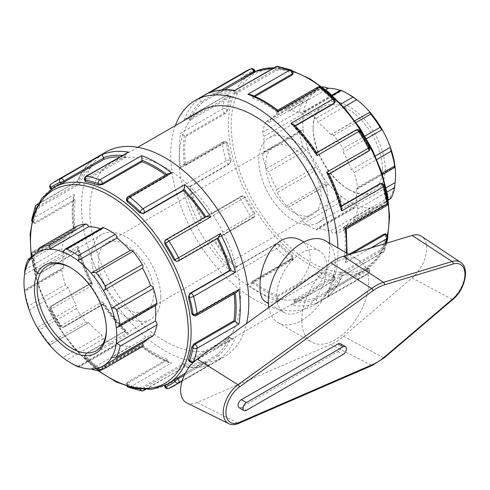 <?xml version="1.0" encoding="UTF-8"?>
<svg xmlns="http://www.w3.org/2000/svg" width="490" height="490" viewBox="0 0 490 490"><rect width="100%" height="100%" fill="white"/><g stroke="black" fill="none" stroke-linecap="round" stroke-linejoin="round"><path stroke-width="0.37" stroke-dasharray="2.45 1.84" d="M186.684 402.847A26.754 15.447 120 0 0 197.225 402.437L330.842 344.458A50.415 29.106 120 0 0 343.466 336.373L412.09 277.959A26.754 15.447 120 0 0 421.59 236.358M340.391 343.655A4.729 2.732 -60 0 1 341.113 347.447A4.729 2.732 -60 0 1 338.026 351.618L241.374 407.417A4.729 2.732 -60 0 1 239.01 407.649M301.779 320.387A47.316 27.318 -60 0 1 322.432 272.777A47.316 27.318 -60 0 1 358.894 260.098A47.316 27.318 -60 0 1 368.694 281.756A47.316 27.318 -60 0 1 348.041 329.372A47.316 27.318 -60 0 1 311.579 342.051A47.316 27.318 -60 0 1 301.779 320.387M268.832 307.463A47.316 27.318 120 0 0 278.124 322.732A47.316 27.318 120 0 0 314.586 310.06A47.316 27.318 120 0 0 335.234 262.444A47.316 27.318 120 0 0 325.44 240.786M326.873 267.271A35.482 20.488 -60 0 1 301.779 310.733A35.482 20.488 -60 0 1 284.041 312.491A35.482 20.488 -60 0 1 284.041 271.515A35.482 20.488 -60 0 1 319.523 251.027A35.482 20.488 -60 0 1 326.873 267.271M343.116 230.772A2.94 1.697 -120 0 0 343.171 230.741A2.94 1.697 -120 0 0 343.196 227.385A65.623 37.889 -120 0 0 351.336 219.146A2.94 1.697 -120 0 0 353.719 220.065A2.94 1.697 -120 0 0 354.135 219.618A68.557 39.586 -120 0 0 357.712 208.979A2.94 1.697 -120 0 0 356.028 205.181A65.623 37.889 -120 0 0 356.028 189.189A2.94 1.697 -120 0 0 357.143 189.165A2.94 1.697 -120 0 0 357.712 187.333A68.557 39.586 -120 0 0 354.135 172.566A2.94 1.697 -120 0 0 351.336 169.803A65.623 37.889 -120 0 0 343.196 152.163A2.94 1.697 -120 0 0 343.116 148.691A68.557 39.586 -120 0 0 333.757 135.442A2.94 1.697 -120 0 0 331.277 134.407A2.94 1.697 -120 0 0 330.909 134.768A65.623 37.889 -120 0 0 317.734 122.218A2.94 1.697 -120 0 0 315.928 118.458A68.557 39.586 -120 0 0 304.364 111.775A2.94 1.697 -120 0 0 303.139 111.757A2.94 1.697 -120 0 0 302.55 113.453A65.623 37.889 -120 0 0 289.382 110.789A2.94 1.697 -120 0 0 286.534 108.174A68.557 39.586 -120 0 0 277.175 110.624A2.94 1.697 -120 0 0 277.12 110.648A2.94 1.697 -120 0 0 277.095 114.005A65.623 37.889 -120 0 0 268.955 122.243A2.94 1.697 -120 0 0 266.572 121.324A2.94 1.697 -120 0 0 266.156 121.771A68.557 39.586 -120 0 0 262.579 132.41A2.94 1.697 -120 0 0 264.263 136.208A65.623 37.889 -120 0 0 264.263 152.206A2.94 1.697 -120 0 0 263.148 152.231A2.94 1.697 -120 0 0 262.579 154.062A68.557 39.586 -120 0 0 266.156 168.823A2.94 1.697 -120 0 0 268.955 171.586A65.623 37.889 -120 0 0 277.095 189.226A2.94 1.697 -120 0 0 277.175 192.699A68.557 39.586 -120 0 0 286.534 205.953A2.94 1.697 -120 0 0 289.014 206.988A2.94 1.697 -120 0 0 289.382 206.621A65.623 37.889 -120 0 0 302.55 219.171A2.94 1.697 -120 0 0 304.364 222.938A68.557 39.586 -120 0 0 315.928 229.614A2.94 1.697 -120 0 0 317.146 229.632A2.94 1.697 -120 0 0 317.734 227.936A65.623 37.889 -120 0 0 330.909 230.6A2.94 1.697 -120 0 0 333.757 233.222A68.557 39.586 -120 0 0 343.116 230.772L380.069 209.438L343.171 230.741M315.928 229.614L352.88 208.281L354.527 208.054L356.769 205.402A65.623 37.889 -120 0 0 369.944 208.066C369.338 210.198 369.595 211.472 370.71 211.882A68.557 39.586 60 0 0 380.069 209.438L382.224 204.851L343.196 227.385M330.909 230.6L369.944 208.066A65.623 37.889 -120 0 0 382.224 204.851A65.623 37.889 -120 0 0 390.365 196.613C390.261 198.45 390.499 199.007 391.087 198.285M395.056 182.648A65.623 37.889 -120 0 1 390.365 196.613L351.336 219.146M152.99 335.956A2.94 1.697 60 0 1 150.602 335.038L111.573 357.571M286.534 205.953L323.486 184.62L327.436 184.804L328.41 184.087A65.623 37.889 -120 0 0 341.585 196.637A65.623 37.889 -120 0 0 356.769 205.402L317.734 227.936M352.88 208.281A68.557 39.586 60 0 1 341.316 201.604L304.364 222.938M302.55 219.171L341.585 196.637C340.281 198.499 340.189 200.159 341.316 201.604M77.971 366.361L117.006 343.827A2.94 1.697 60 0 1 116.418 345.524A2.94 1.697 60 0 1 115.193 345.505A68.557 39.586 -120 0 1 103.629 338.829A2.94 1.697 60 0 1 101.822 335.062L62.787 357.596L66.677 360.162A68.557 39.586 -120 0 0 72.459 363.899M142.382 346.663A68.557 39.586 -120 0 1 133.029 349.113A2.94 1.697 60 0 1 130.181 346.491L91.146 369.025M266.156 168.823L303.108 147.49C304.204 149.187 305.827 149.707 307.983 149.052A65.623 37.889 -120 0 0 316.13 166.692A65.623 37.889 -120 0 0 328.41 184.087L289.382 206.621M323.486 184.62A68.557 39.586 60 0 1 314.127 171.365L277.175 192.699M277.095 189.226L316.13 166.692C314.188 167.825 313.526 169.381 314.127 171.365M48.847 343.178C49.968 344.642 50.225 345.266 49.619 345.052L88.28 322.879A2.94 1.697 60 0 1 85.799 321.844A68.557 39.586 -120 0 1 76.44 308.59A2.94 1.697 60 0 1 76.367 305.117L37.332 327.651C37.663 327.479 38.379 328.233 39.488 329.929A68.557 39.586 -120 0 0 48.847 343.178L85.799 321.844M49.619 345.052L88.647 322.512A2.94 1.697 60 0 1 88.28 322.879M262.579 132.41L299.537 111.077C299.776 112.596 301.032 113.46 303.292 113.674A65.623 37.889 -120 0 0 303.292 129.666A65.623 37.889 -120 0 0 307.983 149.052L268.955 171.586M303.108 147.49A68.557 39.586 60 0 1 299.537 132.723L262.579 154.062M264.263 152.206L303.292 129.666L300.995 130.383L299.537 132.723M68.22 287.477L29.192 310.011L28.469 306.048L65.421 284.714A2.94 1.697 60 0 0 68.22 287.477A65.623 37.889 -120 0 0 76.367 305.117M277.175 110.624L314.127 89.284C313.526 89.989 314.188 90.717 316.13 91.471A65.623 37.889 -120 0 0 307.983 99.709A65.623 37.889 -120 0 0 303.292 113.674L264.263 136.208M299.537 111.077A68.557 39.586 60 0 1 303.108 100.438L266.156 121.771M268.955 122.243L307.983 99.709L303.647 99.917L303.108 100.438M24.5 274.633L63.529 252.099A2.94 1.697 60 0 1 61.85 248.301A68.557 39.586 -120 0 1 65.421 237.662A2.94 1.697 60 0 1 65.838 237.215A2.94 1.697 60 0 1 68.22 238.134L29.192 260.668M65.421 284.714A68.557 39.586 -120 0 1 61.85 269.953A2.94 1.697 60 0 1 62.42 268.122A2.94 1.697 60 0 1 63.529 268.097L24.5 290.631C24.5 289.541 24.635 289.755 24.898 291.287A68.557 39.586 -120 0 0 28.469 306.048M62.42 268.122L24.573 289.97L24.5 290.631M322.144 86.963A68.557 39.586 60 0 0 314.127 89.284L277.12 110.648M328.41 88.255A65.623 37.889 -120 0 0 316.13 91.471L277.095 114.005M37.332 252.43L76.367 229.896A2.94 1.697 60 0 1 76.33 226.576M341.316 90.442C340.189 90.007 340.281 90.166 341.585 90.919L302.55 113.453M349.174 94.582A65.623 37.889 -120 0 0 341.585 90.919A65.623 37.889 -120 0 0 340.146 90.393M325.752 89.793L289.382 110.789M62.787 251.878L101.822 229.345A2.94 1.697 60 0 1 102.41 227.648M369.944 112.235L330.909 134.768M343.827 107.157L317.734 122.218M91.146 273.193L130.181 250.66A2.94 1.697 60 0 1 130.548 250.298M375.285 155.979L351.336 169.803M366.489 138.713L343.196 152.163M147.606 339.062A65.623 37.889 -120 0 0 150.602 335.038M117.006 343.827A65.623 37.889 -120 0 0 130.181 346.491M88.647 322.512A65.623 37.889 -120 0 0 101.822 335.062M63.529 252.099A65.623 37.889 -120 0 0 63.529 268.097M76.367 229.896A65.623 37.889 -120 0 0 68.22 238.134M101.822 229.345A65.623 37.889 -120 0 0 100.383 228.818M386.089 187.823L356.028 205.181M395.056 166.655L356.028 189.189M156.408 305.056A2.94 1.697 60 0 1 155.293 305.08L116.265 327.614M155.361 305.656A65.623 37.889 -120 0 0 155.293 305.08M300.67 240.143C306.722 243.8 309.876 249.624 310.146 257.618C310.556 273.12 294.159 291.078 280.746 298.588C273.977 302.514 268.79 303.518 265.194 301.607M382.421 168.952A48.969 28.273 -120 0 0 361.044 119.67A48.969 28.273 -120 0 0 323.308 106.551A48.969 28.273 -120 0 0 313.165 128.968A48.969 28.273 -120 0 0 347.79 188.944A48.969 28.273 -120 0 0 372.277 191.37A48.969 28.273 -120 0 0 382.421 168.952M385.189 168.952A50.929 29.406 60 0 1 349.174 189.746A50.929 29.406 60 0 1 313.165 127.369A50.929 29.406 60 0 1 349.174 106.575A50.929 29.406 60 0 1 385.189 168.952M328.043 200.349A48.969 28.273 -120 0 0 306.667 151.061A48.969 28.273 -120 0 0 268.93 137.941A48.969 28.273 -120 0 0 268.93 194.493A48.969 28.273 -120 0 0 317.906 222.766A48.969 28.273 -120 0 0 328.043 200.349M71.081 267.95A48.969 28.273 60 0 1 71.767 268.336A48.969 28.273 60 0 1 106.397 328.312L106.397 329.917M106.397 328.312A48.969 28.273 60 0 1 106.391 329.102M160.769 296.922A48.969 28.273 -120 0 0 139.393 247.64A48.969 28.273 -120 0 0 101.657 234.52A48.969 28.273 -120 0 0 101.657 291.066A48.969 28.273 -120 0 0 150.626 319.339A48.969 28.273 -120 0 0 160.769 296.922M242.311 79.46L241.503 78.455A2.94 0.619 141.2 0 0 244.62 75.779L245.741 77.169L242.311 79.46L202.572 102.404L201.764 101.399A2.94 1.697 60 0 1 201.476 101.007L199.142 98.655L240.964 74.511A2.94 2.389 -128.1 0 1 244.62 75.779A115.346 66.597 -120 0 1 254.016 70.358A2.94 2.389 68.1 0 0 250.837 68.833M185.514 118.874L226.454 95.238A2.94 2.94 0 0 1 230.208 95.942L231.139 97.1L231.115 97.976L230 96.585A2.94 0.619 141.2 0 0 230.208 95.942A2.94 0.619 141.2 0 0 228.959 96.303A2.94 1.697 -120 0 0 226.454 95.238A2.94 1.697 -120 0 0 225.964 95.844L185.514 118.874L188.901 118.899A2.94 1.697 60 0 1 189.22 119.248L190.028 120.252A113.551 65.562 60 0 1 202.572 102.404M231.139 97.1L229.767 97.308L190.028 120.252M227.85 110.158L225.412 113.551L185.673 136.496L184.742 135.957A2.94 1.697 60 0 1 184.393 135.724L180.62 133.151L222.442 109.007A2.94 1.697 -120 0 0 224.481 113.012A2.94 1.697 120 0 0 226.558 109.417A115.346 66.597 -120 0 1 230 96.585A2.94 2.168 20.7 0 0 225.964 95.844A118.28 68.288 60 0 0 222.442 109.007A2.94 1.972 -170.1 0 1 226.558 109.417L227.85 110.158A113.551 65.562 -120 0 1 231.115 97.976M255.21 71.877L254.659 72.018A113.551 65.562 -120 0 0 250.023 74.29A113.551 65.562 -120 0 0 245.741 77.169M175.377 125.581A118.28 68.288 -120 0 0 209.965 259.075A118.28 68.288 -120 0 0 313.526 305.325A118.28 68.288 -120 0 0 338.026 251.174A118.28 68.288 -120 0 0 337.984 248.026M37.675 204.845A2.94 1.697 60 0 1 39.078 205.935A2.94 0.619 141.2 0 0 35.96 208.611L37.075 210.002A113.551 65.562 -120 0 0 33.81 222.191L34.159 223.385L35.531 223.183L75.27 200.239L74.339 199.7L34.6 222.644A2.94 1.697 60 0 1 32.554 218.632L74.37 194.493L73.292 197.005L73.99 199.467A2.94 1.697 -120 0 0 74.339 199.7M39.88 206.939L39.078 205.935L78.817 182.99L79.625 183.995L39.88 206.939L37.075 210.002M50.85 184.295A2.94 2.389 -128.1 0 1 51.076 184.142L92.5 160.285C85.964 165.498 80.954 172.492 77.481 181.263L36.076 205.475A2.94 1.697 60 0 1 36.566 204.869M78.817 182.99A2.94 1.697 -120 0 0 78.504 182.635C77.353 181.386 77.151 180.951 77.898 181.331A118.28 68.288 -120 0 1 92.892 159.997C91.036 161.192 90.43 162.778 91.079 164.75A2.94 1.697 -120 0 0 91.361 165.142L51.622 188.087A2.94 1.697 60 0 1 51.076 184.142A118.28 68.288 -120 0 1 55.695 181.018M31.703 219.74A2.94 1.972 -170.1 0 1 32.554 218.632A118.28 68.288 -120 0 1 36.076 205.475A2.94 2.168 20.7 0 0 35.286 206.376M35.88 208.538A2.94 2.168 20.7 0 0 35.96 208.611A115.346 66.597 60 0 0 32.518 221.443A2.94 1.972 -170.1 0 1 31.93 220.794M50.372 188.448A2.94 0.619 141.2 0 0 51.622 188.087L52.43 189.091L92.169 166.147L91.361 165.142M55.983 186.316A113.551 65.562 -120 0 0 51.695 189.195L51.297 189.606L51.076 189.33M51.542 189.005L51.695 189.195C50.997 189.783 51.236 189.746 52.43 189.091M106.03 151.961A118.28 68.288 -120 0 0 106.03 288.543A118.28 68.288 -120 0 0 224.31 356.83A118.28 68.288 -120 0 0 246.593 323.492M275.931 70.658L275.466 69.458A2.94 0.619 158.8 0 1 279.343 68.092L279.986 69.758L275.931 70.658L236.192 93.602L235.727 92.402A2.94 1.697 60 0 1 235.58 91.949C235.065 90.325 234.79 89.933 234.747 90.772M208.777 93.094C210.737 92.083 212.415 92.353 213.799 93.896A2.94 1.697 60 0 1 213.995 94.337L214.461 95.544A113.551 65.562 60 0 1 236.192 93.602M254.659 72.018L254.016 70.358A2.94 0.619 158.8 0 1 254.678 70.493M277.744 66.395A2.94 2.168 -80.7 0 1 279.343 68.092A115.346 66.597 -120 0 1 292.175 71.534A2.94 1.972 110.1 0 0 291.109 69.972M293.038 73.923L292.175 73.022A113.551 65.562 -120 0 0 279.986 69.758M126.855 152.739L125.177 155.691A2.94 1.697 -120 0 0 125.324 156.138L85.585 179.083A2.94 1.697 60 0 1 85.909 176.375M84.641 179.983A2.94 0.619 158.8 0 1 85.585 179.083L86.05 180.283L125.789 157.339L125.324 156.138M85.18 181.367L86.05 180.283M317.875 87.073A2.94 1.697 -120 0 0 317.269 88.421A2.94 1.697 180 0 1 321.422 88.421L321.422 89.909L317.269 89.492L277.524 112.437L277.524 111.365A2.94 1.697 60 0 1 277.554 110.979L277.769 110.232M250.623 94.619L252.405 96.457A2.94 1.697 60 0 1 252.436 96.873L252.436 97.951A113.551 65.562 60 0 1 277.524 112.437M292.175 73.022L292.175 71.534A2.94 1.697 180 0 1 293.038 72.734M321.164 87.312A2.94 1.366 -51.8 0 1 321.422 88.421A115.346 66.597 -120 0 1 334.254 99.795A2.94 1.029 134.7 0 0 334.241 98.906M334.107 103.365L333.61 100.713A113.551 65.562 -120 0 0 321.422 89.909M126.524 199.246A2.94 1.697 180 0 1 127.382 198.046A2.94 1.697 60 0 1 127.988 196.704M168.113 173.54L167.151 174.722A2.94 1.697 -120 0 0 167.121 175.102L127.382 198.046L127.382 199.124L167.121 176.179L167.121 175.102M126.524 200.435L127.382 199.124M356.034 129.96A2.94 1.697 -120 0 0 355.703 130.267A2.94 2.315 -144.9 0 1 359.58 131.308L358.937 132.22C357.847 130.781 356.616 130.346 355.238 130.928L315.499 153.872L315.964 153.211A2.94 1.697 60 0 1 316.16 152.996L316.846 153.045M293.982 124.613L294.386 125.899A2.94 1.697 60 0 1 294.233 126.181L293.767 126.843A113.551 65.562 60 0 1 315.499 153.872M333.61 100.713L334.254 99.795A2.94 2.315 -144.9 0 1 334.578 102.686M359.979 130.916L359.58 131.308A115.346 66.597 -120 0 1 368.976 147.576L369.509 147.429M367.861 147.674L368.976 147.576A2.94 2.315 -95.1 0 1 367.935 151.453L367.132 151.526C368.321 150.626 368.566 149.34 367.861 147.674A113.551 65.562 -120 0 0 358.937 132.22M165.216 240.443A2.94 2.315 -144.9 0 1 165.822 239.898A2.94 1.697 60 0 1 166.141 239.598M205.751 216.727A115.346 66.597 -120 0 1 205.763 216.739A2.94 1.697 -120 0 0 205.561 216.954L165.822 239.898L165.357 240.559L205.096 217.615L205.561 216.954M164.738 241.123L165.357 240.559M381.263 183.536A2.94 2.315 -95.1 0 1 383.603 185.263L382.482 185.367L380.436 183.609M341.463 205.923L339.938 206.805L340.74 206.731A2.94 1.697 60 0 1 341.058 206.743L341.971 207.736M328.784 173.717L328.484 174.33A2.94 1.697 60 0 1 328.196 174.397L327.387 174.471A113.551 65.562 60 0 1 339.938 206.805M384.362 185.716A2.94 1.029 -14.7 0 0 383.603 185.263A115.346 66.597 -120 0 1 387.039 202.07A2.94 1.366 171.8 0 1 387.866 202.848M385.746 201.323L387.039 202.07A2.94 1.697 -60 0 1 384.962 205.665L384.025 205.126L385.746 201.323A113.551 65.562 -120 0 0 382.482 185.367M176.449 261.403L178.054 261.084A2.94 2.315 -95.1 0 1 177.276 261.329M178.482 260.95A2.94 1.697 60 0 1 178.054 261.084L217.793 238.14A2.94 1.697 -120 0 0 218.081 238.073A115.346 66.597 -120 0 0 218.081 238.073M386.432 234.496A2.94 1.697 -60 0 1 387.039 235.837L385.746 235.096L385.397 233.902M348.947 254.359L344.286 257.048L345.217 257.581A2.94 1.697 60 0 1 345.566 257.82L346.271 260.276L345.187 262.793L370.899 247.946M346.308 228.977L345.566 228.775A2.94 1.697 60 0 1 345.217 228.61L384.962 205.665A2.94 1.697 -120 0 0 386.432 205.812M387.853 237.54A2.94 1.972 9.9 0 0 387.039 235.837A115.346 66.597 -120 0 1 383.603 248.669A2.94 2.168 -159.3 0 1 384.27 250.905A2.94 2.168 -159.3 0 1 383.48 251.805L342.075 276.023C338.602 284.794 333.598 291.783 327.063 297.001L368.48 273.144A2.94 2.389 51.9 0 0 368.713 272.985L368.713 272.985A2.94 2.389 51.9 0 0 368.976 269.476L367.861 268.085C368.566 267.503 368.321 267.534 367.132 268.189L327.387 291.134L328.196 292.138A2.94 1.697 60 0 1 328.484 292.536C329.127 294.508 328.521 296.089 326.665 297.283A118.28 68.288 60 0 0 341.659 275.95C342.412 276.336 342.21 275.901 341.058 274.645A2.94 1.697 60 0 1 340.74 274.29L339.938 273.285A113.551 65.562 60 0 1 327.387 291.134M382.482 247.285L383.603 248.669A2.94 0.619 -38.8 0 1 380.485 251.346L379.677 250.341L382.482 247.285A113.551 65.562 -120 0 0 385.746 235.096M196.545 315.444A2.94 1.697 60 0 1 195.075 315.297A2.94 1.697 -60 0 1 193.605 315.444M194.144 314.758L195.075 315.297L234.814 292.352L233.883 291.813L194.144 314.758L192.576 314.843M234.814 292.352A2.94 1.697 -120 0 0 235.163 292.518L236.67 292.279M367.132 268.189L367.935 269.194A2.94 0.619 -38.8 0 1 369.191 268.832A2.94 0.619 -38.8 0 1 368.976 269.476A115.346 66.597 -120 0 1 359.58 274.896A2.94 2.389 -111.9 0 1 358.852 278.706L317.03 302.845C317.293 302.575 317.005 301.509 316.16 299.647A2.94 1.697 60 0 1 315.964 299.2L315.499 298A113.551 65.562 60 0 1 293.767 299.941L294.233 301.142A2.94 1.697 60 0 1 294.386 301.595L292.708 304.541L332.875 281.021A2.94 2.168 99.3 0 0 334.254 277.162L333.61 275.503L334.382 275.919L334.915 277.297A2.94 0.619 -21.2 0 0 334.254 277.162A115.346 66.597 -120 0 1 321.422 273.72A2.94 1.972 -69.9 0 1 319.719 277.499L277.897 301.644L277.554 297.087A2.94 1.697 60 0 1 277.524 296.664L277.524 295.593A113.551 65.562 60 0 1 252.436 281.107L252.436 282.179A2.94 1.697 60 0 1 252.405 282.565L251.444 283.747L247.909 284.329L289.725 260.184A2.94 1.697 -120 0 0 291.568 260.582A2.94 1.697 -120 0 0 292.175 259.235A2.94 1.697 0 0 0 293.038 258.034A2.94 1.697 0 0 0 292.175 256.84L292.175 255.351L293.038 256.846L293.038 258.034A2.94 2.94 0 0 1 291.568 260.582L251.444 283.747M328.196 292.138L367.935 269.194A2.94 1.697 -120 0 1 368.48 273.144A118.28 68.288 60 0 1 363.862 276.262L368.713 272.985A2.94 2.94 0 0 0 369.191 268.832L368.26 267.681L367.861 268.085A113.551 65.562 -120 0 1 363.574 270.964A113.551 65.562 -120 0 1 358.937 273.236L315.499 298M340.74 274.29L380.485 251.346A2.94 1.697 -120 0 0 382.99 252.417A2.94 1.697 -120 0 0 383.48 251.805A118.28 68.288 60 0 0 386.04 243.352M193.109 362.043A2.94 1.697 60 0 1 190.598 360.977A2.94 0.619 -38.8 0 1 189.348 361.338M189.789 359.972L190.598 360.977L230.337 338.033L229.534 337.028L189.789 359.972L188.417 360.187M182.219 380.681L220.414 358.625L218.081 356.273A2.94 1.697 -120 0 0 217.793 355.881L184.35 375.193M230.337 338.033A2.94 1.697 -120 0 0 230.655 338.388L234.049 338.406L195.81 360.156M205.561 362.943A2.94 1.697 -120 0 0 205.763 363.39C207.141 364.934 208.82 365.203 210.786 364.186L168.964 388.331A2.94 1.697 60 0 1 165.822 385.887L205.561 362.943L205.096 361.743L165.357 384.687C164.193 385.391 164.04 385.581 164.897 385.269A113.551 65.562 -120 0 0 169.534 382.996M334.382 275.919L333.512 276.997L333.978 278.197A2.94 0.619 -21.2 0 0 334.915 277.297A2.94 2.94 0 0 1 333.647 280.905A2.94 1.697 -120 0 0 333.978 278.197L294.233 301.142M358.937 273.236L359.58 274.896A2.94 0.619 -21.2 0 0 355.703 276.256A2.94 1.697 -120 0 0 358.852 278.706A118.28 68.288 60 0 0 363.862 276.262L313.526 305.325M321.422 272.232L321.422 273.72A2.94 1.697 0 0 0 317.269 273.72L317.269 272.648L321.422 272.232A113.551 65.562 -120 0 0 333.61 275.503M165.357 384.687L165.822 385.887A2.94 0.619 -21.2 0 0 164.879 386.788M164.475 385.734L164.346 385.41L164.989 385.495M141.812 390.891A2.94 2.168 99.3 0 0 142.988 390.652L184.663 366.906C193.997 368.278 202.554 367.445 210.339 364.389L210.786 364.186A118.28 68.288 -120 0 1 184.81 366.508C184.767 367.347 184.491 366.955 183.983 365.332A2.94 1.697 -120 0 0 183.83 364.885L144.091 387.829A2.94 1.697 60 0 1 144.336 389.587M167.121 360.407A2.94 1.697 -120 0 0 167.151 360.824L168.934 362.661L171.653 362.98L129.832 387.125A2.94 1.697 60 0 1 127.382 383.352L167.121 360.407L167.121 359.329L127.382 382.274L126.524 383.364L127.382 384.264A113.551 65.562 -120 0 0 139.57 387.529L140.214 389.189A2.94 0.619 -21.2 0 0 144.091 387.829L143.625 386.628L183.364 363.684L183.83 364.885M139.57 387.529L143.625 386.628M127.651 386.586A2.94 1.972 -69.9 0 1 127.382 385.752A115.346 66.597 60 0 0 140.214 389.189A2.94 2.168 99.3 0 0 140.244 389.293M143.76 390.536A2.94 1.697 60 0 1 142.988 390.652A118.28 68.288 -120 0 1 129.832 387.125A2.94 1.972 -69.9 0 1 128.447 387.308M252.436 281.107L292.175 258.163L293.038 256.846M277.524 296.664L317.269 273.72A2.94 1.697 -120 0 0 319.719 277.499A118.28 68.288 60 0 0 332.875 281.021A2.94 1.697 -120 0 0 333.647 280.905L292.708 304.541M292.175 255.351A113.551 65.562 -120 0 1 279.986 244.541L279.343 245.459A2.94 2.315 35.1 0 0 275.466 244.418A2.94 1.697 -120 0 0 276.568 248.516A118.28 68.288 60 0 0 289.725 260.184A2.94 1.366 128.2 0 0 292.175 256.84A115.346 66.597 -120 0 1 279.343 245.459A2.94 1.029 -45.3 0 1 276.568 248.516L234.747 272.661L235.58 267.644A2.94 1.697 60 0 1 235.727 267.362L236.192 266.701A113.551 65.562 60 0 1 214.461 239.671L213.995 240.333A2.94 1.697 60 0 1 213.799 240.547L253.41 217.695A2.94 1.697 -120 0 0 253.74 217.389A2.94 2.315 35.1 0 0 254.341 216.837A2.94 2.315 35.1 0 0 254.016 213.952L254.659 213.034L254.818 216.164L254.341 216.837A2.94 2.94 0 0 1 253.446 217.67M127.382 382.274L127.382 383.352A2.94 1.697 0 0 0 126.524 384.552A2.94 1.697 0 0 0 127.382 385.752L127.382 384.264M86.05 353.388L85.585 354.05L125.324 331.105L125.789 330.444L86.05 353.388L85.456 353.921L85.946 356.573A113.551 65.562 -120 0 0 98.135 367.377L98.135 368.866A2.94 1.697 0 0 0 102.294 368.866A2.94 1.697 60 0 1 101.681 370.213A2.94 1.697 60 0 1 99.838 369.809L141.659 345.664C141.653 347.202 141.769 347.416 142.002 346.301A2.94 1.697 -120 0 0 142.033 345.922L102.294 368.866L102.294 367.788L142.033 344.844L142.033 345.922M168.934 362.661C159.838 359.139 150.785 353.933 141.775 347.043L142.002 346.301A115.346 66.597 -120 0 0 167.151 360.824M98.135 367.377L102.294 367.788M125.324 331.105A2.94 1.697 -120 0 0 125.177 331.381L125.575 332.673L128.503 333.996L86.681 358.141A2.94 1.697 60 0 1 85.585 354.05A2.94 2.315 35.1 0 0 84.978 354.601A2.94 2.315 35.1 0 0 85.303 357.486A115.346 66.597 60 0 0 98.135 368.866A2.94 1.366 128.2 0 0 98.392 369.974A2.94 1.366 128.2 0 0 99.838 369.809A118.28 68.288 -120 0 1 86.681 358.141A2.94 1.029 -45.3 0 1 85.315 358.374A2.94 1.029 -45.3 0 1 85.303 357.486L85.946 356.573M214.461 239.671L254.818 216.164M235.58 267.644A115.346 66.597 -120 0 1 213.799 240.547L208.777 240.345L250.592 216.2A2.94 1.697 -120 0 0 253.41 217.695M279.986 244.541L275.931 243.757L236.192 266.701M254.659 213.034A113.551 65.562 -120 0 1 245.741 197.58L244.62 197.678A2.94 2.315 84.9 0 0 242.281 195.951A2.94 2.315 84.9 0 0 241.503 196.202A2.94 1.697 -120 0 0 241.074 196.337A2.94 1.697 -120 0 0 240.964 199.516A118.28 68.288 60 0 0 250.592 216.2L254.016 213.952A115.346 66.597 -120 0 1 244.62 197.678L199.142 223.661L201.476 219.208A2.94 1.697 60 0 1 201.764 219.146L202.572 219.073A113.551 65.562 60 0 1 190.028 186.739L189.22 186.812A2.94 1.697 60 0 1 188.901 186.8L184.148 185.012L225.964 160.867A2.94 1.697 -120 0 0 228.959 163.868A2.94 2.315 84.9 0 0 230 159.991L231.115 159.887L229.767 163.795L190.028 186.739M52.43 305.76L51.622 305.834L91.361 282.889L92.169 282.816L52.43 305.76C51.236 306.66 50.997 307.941 51.695 309.607A113.551 65.562 -120 0 0 60.619 325.06L59.976 325.979A2.94 2.315 35.1 0 0 63.853 327.014A2.94 1.697 60 0 1 63.522 327.32A2.94 1.697 60 0 1 60.711 325.832L102.526 301.687L102.71 304.241L103.396 304.29A2.94 1.697 -120 0 0 103.592 304.07L63.853 327.014L64.319 326.352L104.058 303.408L103.592 304.07M60.619 325.06C61.709 326.505 62.947 326.934 64.319 326.352M91.361 282.889A2.94 1.697 -120 0 0 91.079 282.951L90.779 283.569L92.892 285.002L51.076 309.147A2.94 1.697 60 0 1 51.193 305.962A2.94 1.697 60 0 1 51.622 305.834A2.94 2.315 84.9 0 0 50.58 309.711A115.346 66.597 60 0 0 59.976 325.979L60.711 325.832A118.28 68.288 -120 0 1 51.076 309.147L50.047 309.858L51.695 309.607M245.741 197.58L243.107 195.878L242.281 195.951A2.94 2.94 0 0 0 241.074 196.337L201.476 219.208A115.346 66.597 -120 0 1 188.901 186.8M243.107 195.878L202.572 219.073M231.115 159.887A113.551 65.562 -120 0 1 227.85 143.931L226.558 143.19A2.94 1.697 120 0 0 225.951 141.843A2.94 1.697 120 0 0 224.481 141.99A2.94 1.697 -120 0 0 223.011 141.843A2.94 1.697 -120 0 0 222.442 143.637A118.28 68.288 60 0 0 225.964 160.867A2.94 1.029 165.3 0 1 230 159.991A115.346 66.597 -120 0 1 226.558 143.19A2.94 1.366 -8.2 0 0 222.442 143.637L180.62 167.782L182.893 165.007L184.393 164.769A2.94 1.697 60 0 1 184.742 164.934L185.673 165.473A113.551 65.562 60 0 1 185.673 136.496M74.339 228.671A2.94 1.697 -120 0 0 73.99 228.505C72.912 228.15 73.041 228.358 74.37 229.124L32.554 253.269A2.94 1.697 60 0 1 33.13 251.474A2.94 1.697 60 0 1 34.6 251.615L74.339 228.671L75.27 229.21L35.531 252.154L33.81 255.958A113.551 65.562 -120 0 0 37.075 271.919L35.96 272.017A2.94 2.315 84.9 0 0 38.3 273.745A2.94 2.315 84.9 0 0 39.078 273.493A2.94 1.697 60 0 1 36.076 270.498L77.898 246.354L77.585 249.551L78.504 250.543A2.94 1.697 -120 0 0 78.817 250.549L39.078 273.493L39.88 273.426L79.625 250.482L78.817 250.549M37.075 271.919L39.12 273.671L39.88 273.426M35.531 252.154L34.6 251.615A2.94 1.697 120 0 0 32.518 255.217A115.346 66.597 60 0 0 35.96 272.017A2.94 1.029 165.3 0 1 35.194 271.564A2.94 1.029 165.3 0 1 36.076 270.498A118.28 68.288 -120 0 1 32.554 253.269A2.94 1.366 -8.2 0 0 31.691 254.439A2.94 1.366 -8.2 0 0 32.518 255.217L33.81 255.958M79.625 183.995A113.551 65.562 60 0 1 92.169 166.147M119.713 156.867A113.551 65.562 60 0 1 125.789 157.339M165.565 175.01A113.551 65.562 60 0 1 167.121 176.179M204.851 217.248A113.551 65.562 60 0 1 205.096 217.615M177.245 261.152L216.984 238.207A113.551 65.562 60 0 1 217.186 238.606M217.793 238.14L216.984 238.207M233.883 291.813A113.551 65.562 60 0 1 234.116 293.749M185.379 373.123L216.984 354.876L217.793 355.881M229.534 337.028A113.551 65.562 60 0 1 216.984 354.876M205.096 361.743A113.551 65.562 60 0 1 183.364 363.684M167.121 359.329A113.551 65.562 60 0 1 142.033 344.844M125.789 330.444A113.551 65.562 60 0 1 104.058 303.408M92.169 282.816A113.551 65.562 60 0 1 79.625 250.482M224.451 89.774L214.461 95.544M255.027 96.457L252.436 97.951M295.292 125.961L293.767 126.843M367.132 151.526L327.387 174.471M345.217 228.61L344.286 228.071A113.551 65.562 60 0 1 345.272 243.126A113.551 65.562 60 0 1 344.286 257.048M384.025 205.126L344.286 228.071M379.677 250.341L339.938 273.285M333.512 276.997L293.767 299.941M317.269 272.648L277.524 295.593M227.85 143.931L226.98 142.437L225.412 142.529L185.673 165.473M73.99 199.467A115.346 66.597 -120 0 0 73.99 228.505L73.237 228.334C71.779 217.082 71.797 206.645 73.292 197.005M33.81 222.191L32.518 221.443A2.94 1.697 120 0 0 33.13 222.791A2.94 1.697 120 0 0 34.6 222.644L35.531 223.183M75.27 229.21A113.551 65.562 60 0 1 75.27 200.239M201.157 110.697A106.453 61.464 -120 0 0 201.157 233.62A106.453 61.464 -120 0 0 307.61 295.078A106.453 61.464 -120 0 0 329.66 246.348A106.453 61.464 -120 0 0 329.611 243.193M240.449 297.853A106.453 61.464 -120 0 0 193.979 190.726A106.453 61.464 -120 0 0 111.947 162.202A106.453 61.464 -120 0 0 111.947 285.125A106.453 61.464 -120 0 0 218.399 346.589A106.453 61.464 -120 0 0 240.449 297.853M153.842 292.922A39.176 22.62 -120 0 0 136.741 253.495A39.176 22.62 -120 0 0 106.551 243.003A39.176 22.62 -120 0 0 106.551 288.236A39.176 22.62 -120 0 0 145.732 310.856A39.176 22.62 -120 0 0 153.842 292.922M321.122 196.349A39.176 22.62 -120 0 0 304.021 156.923A39.176 22.62 -120 0 0 273.83 146.424A39.176 22.62 -120 0 0 273.83 191.664A39.176 22.62 -120 0 0 313.006 214.283A39.176 22.62 -120 0 0 321.122 196.349M228.634 423.605A23.753 13.714 120 0 0 237.993 423.238A1.96 1.262 -113.5 0 0 238.869 423.311M197.225 402.437L237.993 423.238L371.61 365.264A1.96 1.262 -113.5 0 0 372.486 365.332M330.842 344.458L371.61 365.264A47.408 27.373 120 0 0 383.48 357.657A1.96 0.839 -130.4 0 0 384.356 357.737M343.466 336.373L383.48 357.657L452.105 299.243A1.96 0.839 -130.4 0 0 452.981 299.323M412.09 277.959L452.105 299.243A23.753 13.714 120 0 0 460.539 262.309M241.374 407.417L246.397 410.314M338.026 351.618L343.043 354.515M370.71 211.882L333.757 233.222M388.349 199.865L354.135 219.618M78.241 366.839L115.193 345.505M133.029 349.113L96.071 370.446M103.629 338.829L66.677 360.162M76.44 308.59L39.488 329.929M24.898 269.635L61.85 248.301M61.85 269.953L24.898 291.287M322.634 87.33L286.534 108.174M65.421 237.662L28.469 259.002M304.364 111.775L332.434 95.568M340.948 104.009L315.928 118.458M333.757 135.442L356.108 122.537M364.952 136.085L343.116 148.691M354.135 172.566L376.81 159.477M382.016 173.301L357.712 187.333M357.712 208.979L387.008 192.068M245.582 71.393A118.28 68.288 60 0 0 240.964 74.511A2.94 1.697 -120 0 0 241.503 78.455L201.764 101.399M189.22 119.248L228.959 96.303L229.767 97.308M201.476 101.007A115.346 66.597 -120 0 0 188.901 118.899M184.148 119.989A118.28 68.288 60 0 1 199.142 98.655M180.62 167.782A118.28 68.288 60 0 1 180.62 133.151M199.142 223.661A118.28 68.288 60 0 1 184.148 185.012M234.747 272.661A118.28 68.288 60 0 1 208.777 240.345M277.897 301.644A118.28 68.288 60 0 1 247.909 284.329M317.03 302.845A118.28 68.288 60 0 1 291.06 305.166M346.338 252.852A118.28 68.288 60 0 1 345.187 262.793M91.079 164.75A115.346 66.597 -120 0 0 78.504 182.635M220.414 358.625A118.28 68.288 -120 0 0 235.414 337.291M141.659 345.664A118.28 68.288 -120 0 0 171.653 362.98M102.526 301.687A118.28 68.288 -120 0 0 128.503 333.996M77.898 246.354A118.28 68.288 -120 0 0 92.892 285.002M74.37 194.493A118.28 68.288 -120 0 0 74.37 229.124M275.796 66.75A2.94 1.697 -120 0 0 275.466 69.458L235.727 92.402M213.995 94.337L221.572 89.964M235.58 91.949A115.346 66.597 -120 0 0 213.799 93.896M125.177 155.691A115.346 66.597 -120 0 0 122.273 155.385M317.269 89.492L317.269 88.421L277.524 111.365M252.436 96.873L253.967 95.991M277.554 110.979A115.346 66.597 -120 0 0 252.405 96.457M167.151 174.722A115.346 66.597 -120 0 0 166.68 174.367M355.238 130.928L355.703 130.267L315.964 153.211M294.233 126.181L295.047 125.71M316.16 152.996A115.346 66.597 -120 0 0 294.386 125.899M341.555 206.259L340.74 206.731M328.196 174.397L367.935 151.453A2.94 1.697 -120 0 0 368.37 151.318M341.058 206.743A115.346 66.597 -120 0 0 328.484 174.33M351.949 253.698L345.217 257.581M345.566 257.82A115.346 66.597 -120 0 0 345.566 228.775M235.237 293.106A115.346 66.597 -120 0 0 235.163 292.518M328.484 292.536A115.346 66.597 -120 0 0 341.058 274.645M218.081 356.273A115.346 66.597 -120 0 0 230.655 338.388M315.964 299.2L355.703 276.256L355.238 275.055M294.386 301.595A115.346 66.597 -120 0 0 316.16 299.647M183.983 365.332A115.346 66.597 -120 0 0 205.763 363.39M292.175 258.163L292.175 259.235L252.436 282.179M252.405 282.565A115.346 66.597 -120 0 0 277.554 297.087M254.206 216.727L253.74 217.389L213.995 240.333M235.727 267.362L275.466 244.418L275.931 243.757M103.396 304.29A115.346 66.597 -120 0 0 125.177 331.381M229.767 163.795L228.959 163.868L189.22 186.812M201.764 219.146L241.503 196.202L242.311 196.129M78.504 250.543A115.346 66.597 -120 0 0 91.079 282.951M225.412 113.551L224.481 113.012L184.742 135.957M184.742 164.934L224.481 141.99L225.412 142.529M184.393 135.724A115.346 66.597 -120 0 0 184.393 164.769M54.023 187.45A113.551 65.562 -120 0 0 54.023 318.567A113.551 65.562 -120 0 0 167.574 384.123M98.104 370.232A111.591 64.429 60 0 1 31.623 256.968M389.054 216.255A111.591 64.429 -120 0 0 270.688 69.01A111.591 64.429 -120 0 0 270.688 226.827A111.591 64.429 -120 0 0 389.054 216.255M387.431 235.451A113.551 65.562 60 0 1 365.534 269.837A113.551 65.562 60 0 1 251.983 204.275A113.551 65.562 60 0 1 251.983 73.157A113.551 65.562 60 0 1 255.088 71.552L250.023 74.29M273.892 67.847A113.551 65.562 60 0 1 292.708 71.387M278.124 322.732L311.579 342.051M349.235 254.524L358.894 260.098M353.719 220.065L388.38 200.055M354.527 208.054L317.146 229.632M116.418 345.524L79.411 366.894M327.436 184.804L289.014 206.988M263.148 152.231L300.995 130.377M266.572 121.324L303.647 99.917M32.187 256.644L65.838 237.215M331.944 95.127L303.139 111.757M354.846 120.797L331.277 134.407M357.143 189.165L382.427 174.562M319.523 251.027L303.874 241.993M284.041 312.491L268.391 303.457M347.79 188.944L349.174 189.746M313.165 128.968L313.165 127.369M323.308 106.551L268.93 137.941M372.277 191.37L317.906 222.766M71.767 268.336L70.382 267.54M101.657 234.52L47.279 265.911M150.626 319.339L96.254 350.736M38.165 203.944L77.506 181.233M224.31 356.83L182.047 381.232M316.626 152.715L316.283 152.911M328.619 174.268L328.962 174.073M347.085 253.281L346.271 260.276M386.671 243.163L384.27 250.905A2.94 2.94 0 0 1 382.99 252.417L342.051 276.054M194.616 361.173L234.049 338.406M184.699 366.9L145.358 389.611M126.524 383.364L126.524 384.552A2.94 2.94 0 0 0 127.216 386.451M141.806 347.049L101.681 370.213A2.94 2.94 0 0 1 98.392 369.974L85.315 358.374A2.94 2.94 0 0 1 84.978 354.601L85.456 353.921M103.274 304.376L63.522 327.32M125.575 332.673C117.245 324.19 109.619 314.709 102.71 304.241M90.938 283.012L51.193 305.962A2.94 2.94 0 0 0 50.047 309.858L59.578 326.365A2.94 2.94 0 0 0 63.48 327.345M90.779 283.569C85.162 272.348 80.764 261.005 77.585 249.551M73.249 228.309L33.13 251.474A2.94 2.94 0 0 0 31.691 254.439L35.194 271.564A2.94 2.94 0 0 0 38.3 273.745L39.12 273.671M182.893 165.007L223.011 141.843A2.94 2.94 0 0 1 225.951 141.843L226.98 142.437M31.832 221.241A2.94 2.94 0 0 0 33.13 222.791L34.159 223.385M31.176 257.226L39.194 288.757L53.912 320.025L73.941 348.09L97.412 370.324M387.725 236.045L379.579 256.337L365.534 269.837L363.574 270.964M274.198 67.675L292.34 70.836M137.727 147.319L111.947 162.202M307.61 295.078L218.399 346.589M273.83 146.424L106.551 243.003M313.006 214.283L145.732 310.856"/><path stroke-width="0.73" d="M197.225 359.072A26.754 15.447 120 0 0 181.551 383.088A26.754 15.447 120 0 0 186.684 402.847L228.634 423.605A23.753 13.714 120 0 1 224.077 406.063A23.753 13.714 120 0 1 237.993 384.742A1.96 0.98 54.2 0 1 239.475 386.99L373.092 290.674A1.96 0.98 -125.8 0 0 371.61 288.432L237.993 384.742L197.225 359.072L330.842 262.763A50.415 29.106 120 0 1 343.466 256.276L412.09 235.445A26.754 15.447 120 0 1 421.59 236.358L460.539 262.309A23.753 13.714 120 0 0 452.105 261.501A1.96 1.36 73.1 0 1 453.097 264A21.799 12.587 -60 0 1 464.955 274.467A21.799 12.587 -60 0 1 453.097 298.631L384.472 357.045A45.454 26.246 -60 0 1 373.092 364.333L239.475 422.313A21.799 12.587 -60 0 1 225.964 412.451A21.799 12.587 -60 0 1 239.475 386.99M244.026 410.547L239.01 407.649A4.729 2.732 -60 0 1 238.287 403.858A4.729 2.732 -60 0 1 241.374 399.687L338.026 343.888A4.729 2.732 -60 0 1 340.391 343.655L345.407 346.553A4.729 2.732 120 0 0 343.043 346.785L246.397 402.584A4.729 2.732 120 0 0 243.303 406.755A4.729 2.732 120 0 0 244.026 410.547A4.729 2.732 120 0 0 246.397 410.314L343.043 354.515A4.729 2.732 120 0 0 346.136 350.344A4.729 2.732 120 0 0 345.407 346.553M349.235 254.524L325.44 240.786A47.316 27.318 120 0 0 286.344 256.399A47.316 27.318 120 0 0 268.832 307.463M388.38 200.055L391.087 198.285L388.349 199.865M387.008 192.068L394.664 187.646L395.056 182.648L386.089 187.823M394.664 187.646A68.557 39.586 60 0 1 391.087 198.285M115.91 357.363L152.99 335.956A2.94 1.697 60 0 0 153.401 335.509L115.91 357.363L111.573 357.571A65.623 37.889 60 0 1 103.433 365.816C105.368 366.563 106.036 367.292 105.43 367.996L142.437 346.632A2.94 1.697 60 0 1 142.382 346.663L105.534 367.935M105.43 367.996A68.557 39.586 -120 0 1 96.071 370.446L91.146 369.025A65.623 37.889 60 0 0 103.433 365.816L142.461 343.276A2.94 1.697 60 0 1 142.437 346.632M153.401 335.509A68.557 39.586 -120 0 0 156.978 324.876A2.94 1.697 60 0 0 155.293 321.073A65.623 37.889 -120 0 0 155.361 305.656M116.449 356.849A68.557 39.586 -120 0 0 120.026 346.21L156.978 324.876M91.146 369.025A65.623 37.889 60 0 1 77.971 366.361C79.276 367.114 79.368 367.273 78.241 366.839C79.368 367.273 79.276 367.114 77.971 366.361A65.623 37.889 60 0 1 70.382 362.704A65.623 37.889 60 0 1 62.787 357.596A65.623 37.889 60 0 1 49.619 345.052A65.623 37.889 60 0 1 37.332 327.651A65.623 37.889 60 0 1 29.192 310.011A65.623 37.889 60 0 1 24.5 290.631A65.623 37.889 60 0 1 24.5 274.633L24.898 269.635A68.557 39.586 -120 0 1 28.469 259.002L32.187 256.644M70.382 362.704L72.459 363.899A68.557 39.586 -120 0 0 78.241 366.839M322.144 86.963A68.557 39.586 60 0 1 323.486 86.84L322.634 87.33M340.146 90.393A65.623 37.889 -120 0 0 328.41 88.255L323.486 86.84M28.469 259.002C29.057 258.273 29.302 258.83 29.192 260.668A65.623 37.889 60 0 1 37.332 252.43L39.488 247.848L76.44 226.515A2.94 1.697 60 0 0 76.385 226.539L39.488 247.848A68.557 39.586 -120 0 1 48.847 245.398C49.968 245.809 50.225 247.083 49.619 249.22L88.647 226.68A2.94 1.697 60 0 0 85.799 224.065A68.557 39.586 -120 0 0 76.44 226.515M332.434 95.568L341.316 90.442C340.189 90.007 340.281 90.166 341.585 90.919M341.316 90.442A68.557 39.586 60 0 1 347.098 93.382A68.557 39.586 60 0 1 352.88 97.118L340.948 104.009M356.108 122.537L370.71 114.103C369.595 112.645 369.338 112.02 369.944 112.235A65.623 37.889 -120 0 0 356.769 99.684L352.88 97.118M343.827 107.157L356.769 99.684A65.623 37.889 -120 0 0 349.174 94.582L347.098 93.382M328.41 88.255L325.752 89.793M37.332 252.43A65.623 37.889 60 0 1 49.619 249.22A65.623 37.889 60 0 1 62.787 251.878L65.029 249.232L66.677 249.006L103.629 227.666A2.94 1.697 60 0 0 102.41 227.648L65.029 249.232M354.846 120.797L369.944 112.235A65.623 37.889 -120 0 1 382.224 129.63C381.894 129.807 381.177 129.048 380.069 127.357L364.952 136.085M370.71 114.103A68.557 39.586 60 0 1 380.069 127.357M62.787 251.878A65.623 37.889 60 0 1 77.971 260.649L117.006 238.109A2.94 1.697 60 0 0 115.193 234.349L78.241 255.682C79.368 257.127 79.276 258.781 77.971 260.649A65.623 37.889 60 0 1 91.146 273.193L92.126 272.477L96.071 272.667L133.029 251.333A2.94 1.697 60 0 0 130.548 250.298L92.126 272.477M78.241 255.682A68.557 39.586 -120 0 0 66.677 249.006M115.193 234.349A68.557 39.586 -120 0 0 103.629 227.666M376.81 159.477L391.087 151.232L390.365 147.27L375.285 155.979M391.087 151.232A68.557 39.586 60 0 1 394.664 166L382.016 173.301M395.056 182.648A65.623 37.889 -120 0 0 395.056 166.655A65.623 37.889 -120 0 0 390.365 147.27A65.623 37.889 -120 0 0 382.224 129.63L366.489 138.713M142.382 264.582L105.43 285.915C106.036 287.9 105.368 289.461 103.433 290.595A65.623 37.889 60 0 1 111.573 308.235C113.729 307.579 115.358 308.1 116.449 309.796L153.401 288.457A2.94 1.697 60 0 0 150.602 285.695A65.623 37.889 -120 0 0 142.461 268.055A2.94 1.697 60 0 0 142.382 264.582A68.557 39.586 -120 0 0 133.029 251.333M153.401 288.457A68.557 39.586 -120 0 1 156.978 303.224L120.026 324.558L118.568 326.904L116.265 327.614A65.623 37.889 60 0 0 111.573 308.235L150.602 285.695M120.026 324.558A68.557 39.586 -120 0 0 116.449 309.796M91.146 273.193A65.623 37.889 60 0 1 103.433 290.595L142.461 268.055M105.43 285.915A68.557 39.586 -120 0 0 96.071 272.667M142.461 343.276A65.623 37.889 -120 0 0 147.606 339.062M100.383 228.818A65.623 37.889 -120 0 0 88.647 226.68M130.089 250.561A65.623 37.889 -120 0 0 117.006 238.109M24.5 274.633A65.623 37.889 60 0 1 29.192 260.668M116.265 327.614A65.623 37.889 60 0 1 116.265 343.606C118.525 343.821 119.781 344.691 120.026 346.21M155.293 321.073L116.265 343.606A65.623 37.889 60 0 1 111.573 357.571M394.664 166C394.922 167.525 395.056 167.745 395.056 166.655L394.983 167.317L382.427 174.562M156.978 303.224A2.94 1.697 60 0 1 156.408 305.056L118.568 326.904M268.391 303.457L265.188 301.607C261.715 299.433 259.97 294.429 259.963 286.589C259.951 273.414 263.883 260.821 271.766 248.804C280.917 237.969 290.552 235.078 300.67 240.143L303.874 241.993M106.397 329.917A50.929 29.406 -120 0 0 70.382 267.54A50.929 29.406 -120 0 0 34.367 288.328A50.929 29.406 -120 0 0 70.382 350.705A50.929 29.406 -120 0 0 106.397 329.917M106.391 329.102A48.969 28.273 60 0 1 96.254 350.736A48.969 28.273 60 0 1 47.279 322.457A48.969 28.273 60 0 1 47.279 265.911A48.969 28.273 60 0 1 71.081 267.95M255.21 71.877L254.678 70.493A2.94 0.619 158.8 0 1 253.74 71.393A2.94 1.697 -120 0 0 250.592 68.949A118.28 68.288 60 0 0 245.582 71.393L250.837 68.833A2.94 2.389 68.1 0 0 250.592 68.949L209.218 92.898C217.003 89.842 225.565 89.002 234.9 90.381L276.568 66.634A2.94 2.168 -80.7 0 1 277.744 66.395L277.744 66.395A2.94 2.94 0 0 0 275.796 66.75L234.857 90.387M337.984 248.026A118.28 68.288 -120 0 0 285.137 130.83A118.28 68.288 -120 0 0 195.247 100.45A118.28 68.288 -120 0 0 175.377 125.581M38.165 203.944L36.566 204.869A2.94 1.697 60 0 1 37.675 204.845M36.566 204.869A2.94 2.94 0 0 0 35.286 206.376L35.286 206.376A2.94 2.168 20.7 0 0 35.88 208.538M51.542 189.005L50.58 187.811A2.94 0.619 141.2 0 0 50.372 188.448L51.076 189.33M246.593 323.492A118.28 68.288 -120 0 0 248.81 302.685A118.28 68.288 -120 0 0 197.182 183.646A118.28 68.288 -120 0 0 106.03 151.961L55.695 181.018A118.28 68.288 -120 0 1 60.711 178.581A2.94 1.697 60 0 1 63.853 181.024L103.592 158.08A2.94 1.697 -120 0 0 103.396 157.639C102.551 155.777 102.263 154.711 102.526 154.436L60.711 178.581A2.94 2.389 68.1 0 0 59.976 182.384A115.346 66.597 60 0 0 50.58 187.811A2.94 2.389 -128.1 0 1 50.85 184.295L50.85 184.295A2.94 2.94 0 0 0 50.372 188.448M31.93 220.794A2.94 1.972 -170.1 0 1 31.703 219.74A2.94 2.94 0 0 0 31.832 221.241M103.592 158.08L104.058 159.281L60.619 184.044A113.551 65.562 -120 0 0 55.983 186.316L54.023 187.45L41.791 198.377L33.681 214.326L30.098 234.324L31.176 257.226M254.659 72.018C255.517 71.699 255.364 71.895 254.206 72.6L224.451 89.774M277.744 66.395L291.109 69.972A2.94 1.972 110.1 0 0 289.725 70.156L247.909 94.301L250.623 94.619C259.718 98.147 268.771 103.353 277.781 110.238L277.75 110.238M64.319 182.225L63.853 181.024A2.94 0.619 158.8 0 1 59.976 182.384L60.619 184.044M128.503 152.114L85.909 176.375A2.94 1.697 60 0 1 86.681 176.259L128.503 152.114A118.28 68.288 -120 0 0 102.526 154.436M98.135 185.049L102.294 184.638L102.294 183.56L142.033 160.616A2.94 1.697 -120 0 0 142.002 160.199L141.659 155.642L99.838 179.787A2.94 1.697 60 0 1 102.294 183.56A2.94 1.697 180 0 1 98.135 183.56A115.346 66.597 60 0 0 85.303 180.124A2.94 0.619 158.8 0 1 84.641 179.983L85.18 181.367L85.946 181.784L85.303 180.124A2.94 2.168 -80.7 0 1 86.681 176.259A118.28 68.288 -120 0 1 99.838 179.787A2.94 1.972 110.1 0 0 98.135 183.56L98.135 185.049A113.551 65.562 -120 0 0 85.946 181.784M277.554 110.979C277.787 109.864 277.904 110.079 277.897 111.616L319.719 87.471A2.94 1.697 -120 0 0 317.875 87.073L277.769 110.232M253.967 95.991L292.175 73.929L292.175 75.007L293.038 73.923L293.038 72.734A2.94 1.697 180 0 1 292.175 73.929A2.94 1.697 -120 0 0 289.725 70.156A118.28 68.288 60 0 0 276.568 66.634A2.94 1.697 -120 0 0 275.796 66.75M321.164 87.312L334.241 98.906A2.94 1.029 134.7 0 0 332.875 99.139A118.28 68.288 60 0 0 319.719 87.471A2.94 1.366 -51.8 0 1 321.164 87.312A2.94 2.94 0 0 0 317.875 87.073M127.988 196.704A2.94 1.697 60 0 1 129.832 197.103L171.653 172.958L168.113 173.54L127.988 196.704A2.94 2.94 0 0 0 126.524 199.246L126.524 200.435L127.382 201.935L127.382 200.447A2.94 1.697 180 0 1 126.524 199.246M139.57 212.74L143.625 213.53L144.091 212.862A2.94 2.315 -144.9 0 1 140.214 211.827A115.346 66.597 60 0 0 127.382 200.447A2.94 1.366 -51.8 0 1 129.832 197.103A118.28 68.288 -120 0 1 142.988 208.771A2.94 1.029 134.7 0 0 140.214 211.827L139.57 212.74A113.551 65.562 -120 0 0 127.382 201.935M295.047 125.71L333.978 103.237L333.512 103.898L334.578 102.686A2.94 2.315 -144.9 0 1 333.978 103.237A2.94 1.697 -120 0 0 332.875 99.139L291.06 123.284L293.982 124.613C302.312 133.096 309.937 142.572 316.846 153.045L317.03 155.6L358.852 131.455A2.94 1.697 -120 0 0 356.052 129.954M359.979 130.916L369.509 147.429L368.48 148.139A118.28 68.288 60 0 0 358.852 131.455L359.979 130.916A2.94 2.94 0 0 0 356.077 129.936M166.153 239.592A2.94 1.697 60 0 1 168.964 241.08L210.786 216.935L205.904 216.641L166.153 239.592M183.83 189.918A2.94 1.697 -120 0 0 183.983 189.642L184.81 184.626L142.988 208.771A2.94 1.697 60 0 1 144.091 212.862L183.83 189.918L183.364 190.579A113.551 65.562 60 0 1 204.851 217.248M173.821 259.706L176.449 261.403L177.276 261.329A2.94 2.315 -95.1 0 1 174.936 259.602A115.346 66.597 60 0 0 165.54 243.334A2.94 2.315 -144.9 0 1 165.216 240.443L164.738 241.123L164.897 244.253L165.54 243.334L168.964 241.08A118.28 68.288 -120 0 1 178.599 257.764L174.936 259.602L173.821 259.706A113.551 65.562 -120 0 0 164.897 244.253M328.962 174.073L368.37 151.318A2.94 1.697 -120 0 0 368.48 148.139L326.665 172.284L328.784 173.717C334.394 184.938 338.792 196.276 341.971 207.736L341.659 210.933L383.48 186.788A2.94 1.697 -120 0 0 380.485 183.787A2.94 2.315 -95.1 0 1 381.263 183.536L379.677 183.86L341.463 205.923M384.362 185.716L387.866 202.848A2.94 1.366 171.8 0 1 387.002 204.018A118.28 68.288 60 0 0 383.48 186.788A2.94 1.029 -14.7 0 0 384.362 185.716A2.94 2.94 0 0 0 381.263 183.536M191.706 313.349L192.999 314.096A115.346 66.597 60 0 0 189.557 297.295A2.94 1.029 -14.7 0 0 193.593 296.413A118.28 68.288 -120 0 1 197.121 313.649A2.94 1.697 60 0 1 196.545 315.444L236.67 292.279L238.936 289.504L197.121 313.649A2.94 1.366 171.8 0 1 192.999 314.096A2.94 1.697 -60 0 0 193.605 315.444L192.576 314.843L191.706 313.349A113.551 65.562 -120 0 0 188.442 297.393L189.557 297.295A2.94 2.315 -95.1 0 1 190.598 293.418A2.94 1.697 60 0 1 193.593 296.413L235.414 272.275L230.655 270.48A2.94 1.697 -120 0 0 230.337 270.474L190.598 293.418L189.789 293.492L229.534 270.541L230.337 270.474M218.081 238.073L178.482 260.95A2.94 1.697 60 0 0 178.599 257.764L220.414 233.62L218.081 238.073A115.346 66.597 -120 0 1 230.655 270.48M188.442 297.393L189.789 293.492M370.899 247.946L387.002 238.648A2.94 1.697 -120 0 0 384.962 234.637A2.94 1.697 -60 0 1 386.432 234.496L385.397 233.895M348.947 254.359L384.025 234.104L385.397 233.902M347.085 253.281L346.32 228.953L386.432 205.812A2.94 1.697 -120 0 0 387.002 204.018L345.187 228.162C346.522 228.928 346.644 229.13 345.566 228.775M386.04 243.352A118.28 68.288 60 0 0 387.002 238.648A2.94 1.972 9.9 0 0 387.853 237.54A2.94 2.94 0 0 0 386.432 234.496M195.81 360.156L193.593 361.436A2.94 2.168 -159.3 0 1 189.557 360.701A2.94 0.619 -38.8 0 0 189.348 361.338L188.417 360.187L188.442 359.311A113.551 65.562 -120 0 0 191.706 347.122L192.999 347.869A2.94 1.697 -60 0 1 195.075 344.268A2.94 1.697 60 0 1 197.121 348.28L238.936 324.135L235.163 321.556A2.94 1.697 -120 0 0 234.814 321.324L195.075 344.268L194.144 343.729L233.883 320.785L234.814 321.324M191.706 347.122L194.144 343.729M188.442 359.311L189.557 360.701A115.346 66.597 60 0 0 192.999 347.869A2.94 1.972 9.9 0 0 197.121 348.28A118.28 68.288 -120 0 1 193.593 361.436A2.94 1.697 60 0 1 193.109 362.043L194.616 361.173M97.412 370.324L116.308 382.041L134.952 388.472L152.372 389.213L167.574 384.123L169.534 382.996A113.551 65.562 -120 0 0 173.821 380.118L174.936 381.502A2.94 0.619 -38.8 0 1 178.054 378.825A2.94 1.697 60 0 1 178.599 382.77L182.219 380.681M173.821 380.118L185.379 373.123M164.475 385.734L164.879 386.788A2.94 0.619 -21.2 0 0 165.54 386.929A115.346 66.597 60 0 0 174.936 381.502A2.94 2.389 51.9 0 0 178.599 382.77A118.28 68.288 -120 0 1 173.975 385.893A118.28 68.288 -120 0 1 168.964 388.331A2.94 2.389 -111.9 0 1 168.719 388.454L168.719 388.454A2.94 2.389 -111.9 0 1 165.54 386.929L164.989 385.495M140.244 389.293A2.94 2.168 99.3 0 0 141.812 390.891L141.812 390.891A2.94 2.94 0 0 0 143.76 390.536A2.94 1.697 60 0 0 144.336 389.587M141.812 390.891L128.447 387.308A2.94 1.972 -69.9 0 1 127.651 386.586M104.058 159.281A113.551 65.562 60 0 1 119.713 156.867M102.294 184.638L142.033 161.694A113.551 65.562 60 0 1 165.565 175.01M142.033 160.616L142.033 161.694M143.625 213.53L183.364 190.579M217.186 238.606A113.551 65.562 60 0 1 229.534 270.541M234.116 293.749A113.551 65.562 60 0 1 234.869 306.869A113.551 65.562 60 0 1 233.883 320.785M292.175 75.007L255.027 96.457M333.512 103.898L295.292 125.961M329.611 243.193A106.453 61.464 -120 0 0 281.94 137.904A106.453 61.464 -120 0 0 201.157 110.697L137.727 147.319M228.634 423.605C231.672 425.032 235.084 424.934 238.869 423.311A1.96 1.262 -113.5 0 0 239.475 422.313M238.869 423.311L372.486 365.332A1.96 1.262 -113.5 0 0 373.092 364.333M372.486 365.332L384.356 357.737A1.96 0.839 -130.4 0 0 384.472 357.045M384.356 357.737L452.981 299.323A1.96 0.839 -130.4 0 0 453.097 298.631M412.09 235.445L452.105 261.501L383.48 282.326A1.96 1.36 73.1 0 1 384.472 284.825L453.097 264M373.092 290.674A45.454 26.246 -60 0 1 384.472 284.825M343.466 256.276L383.48 282.326A47.408 27.373 120 0 0 371.61 288.432L330.842 262.763M241.374 399.687L246.397 402.584M338.026 343.888L343.043 346.785M85.799 224.065L48.847 245.398M345.187 228.162A118.28 68.288 60 0 1 346.54 246.262A118.28 68.288 60 0 1 346.338 252.852M326.665 172.284A118.28 68.288 60 0 1 341.659 210.933M291.06 123.284A118.28 68.288 60 0 1 317.03 155.6M247.909 94.301A118.28 68.288 60 0 1 277.897 111.616M208.777 93.094A118.28 68.288 60 0 1 234.747 90.772M238.936 324.135A118.28 68.288 -120 0 0 240.296 307.598A118.28 68.288 -120 0 0 238.936 289.504M171.653 172.958A118.28 68.288 -120 0 0 141.659 155.642M210.786 216.935A118.28 68.288 -120 0 0 184.81 184.626M235.414 272.275A118.28 68.288 -120 0 0 220.414 233.62M221.572 89.964L253.74 71.393L254.206 72.6M122.273 155.385A115.346 66.597 -120 0 0 103.396 157.639M166.68 174.367A115.346 66.597 -120 0 0 142.002 160.199M205.751 216.727A115.346 66.597 -120 0 0 183.983 189.642M379.677 183.86L380.485 183.787L341.555 206.259M384.025 234.104L384.962 234.637L351.949 253.698M235.163 321.556A115.346 66.597 -120 0 0 235.237 293.106M184.35 375.193L178.054 378.825L177.245 377.821M167.574 384.123A113.551 65.562 -120 0 0 191.094 332.147A113.551 65.562 -120 0 0 141.524 217.872A113.551 65.562 -120 0 0 54.023 187.45M31.623 256.968A111.591 64.429 60 0 1 102.765 191.958A111.591 64.429 60 0 1 188.319 332.147A111.591 64.429 60 0 1 98.104 370.232M292.708 71.387A113.551 65.562 60 0 1 389.054 217.854A113.551 65.562 60 0 1 387.431 235.451M274.198 67.675L255.088 71.546A113.551 65.562 60 0 1 273.892 67.847M452.981 299.323C465.004 289.633 470.008 267.828 460.539 262.309M79.411 366.894L79.037 367.108M340.519 90.178L331.944 95.127M245.582 71.393L195.247 100.45M35.286 206.376L31.703 219.74M182.047 381.232L168.719 388.454A2.94 2.94 0 0 1 164.879 386.788M50.85 184.295L55.695 181.018M254.678 70.493A2.94 2.94 0 0 0 250.837 68.833M85.909 176.375A2.94 2.94 0 0 0 84.641 179.983M293.038 72.734A2.94 2.94 0 0 0 291.109 69.972M356.034 129.96L316.626 152.715M334.578 102.686A2.94 2.94 0 0 0 334.241 98.906M166.11 239.61A2.94 2.94 0 0 0 165.216 240.443M368.37 151.318A2.94 2.94 0 0 0 369.509 147.429M177.276 261.329A2.94 2.94 0 0 0 178.482 260.95M386.432 205.812A2.94 2.94 0 0 0 387.866 202.848M387.853 237.54L386.671 243.163M193.605 315.444A2.94 2.94 0 0 0 196.545 315.444M189.348 361.338A2.94 2.94 0 0 0 193.109 362.043M145.358 389.611L143.76 390.536M127.216 386.451A2.94 2.94 0 0 0 128.447 387.308M292.34 70.836L310.188 78.945L327.933 91.599L344.733 108.18L359.776 127.865L372.333 149.683L381.771 172.572L387.639 195.394L389.624 217.052L387.725 236.045"/></g></svg>
